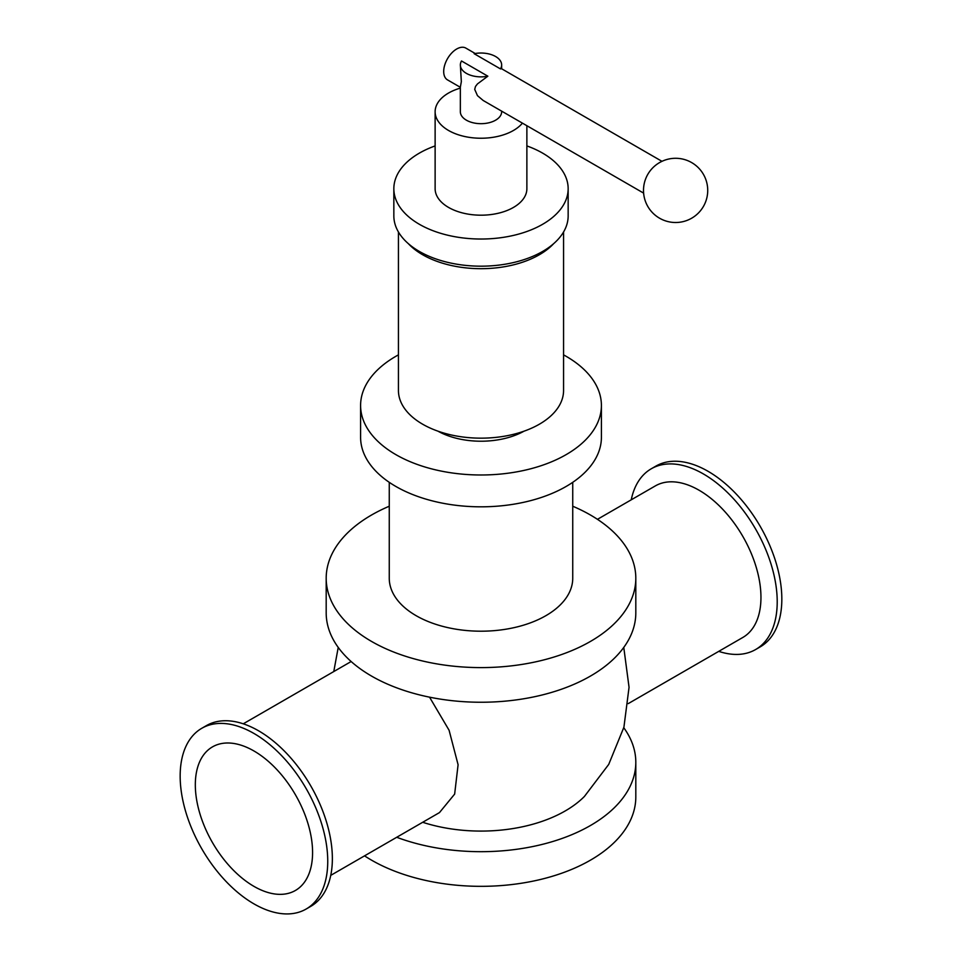 <?xml version="1.0" encoding="UTF-8"?>
<svg xmlns="http://www.w3.org/2000/svg" width="962" height="962" viewBox="0 0 962 962"><rect width="100%" height="100%" fill="white"/><g stroke="black" fill="none" stroke-linecap="round" stroke-linejoin="round"><path stroke-width="1.44" d="M718.734 651.358A104.353 60.245 -120 0 0 755.603 649.542A104.353 60.245 -120 0 0 755.603 529.052A104.353 60.245 -120 0 0 651.25 468.795A104.353 60.245 -120 0 0 631.24 499.807M755.603 649.542L760.221 646.873A104.353 60.245 -120 0 0 760.221 526.382A104.353 60.245 -120 0 0 655.868 466.125L651.25 468.795M628.222 703.631L742.832 637.457A87.494 50.517 -120 0 0 742.832 536.423A87.494 50.517 -120 0 0 655.338 485.906L597.45 519.324M201.779 728.294L206.397 725.625A104.353 60.245 60 0 1 310.75 785.882A104.353 60.245 60 0 1 310.75 906.372L306.132 909.042A104.353 60.245 60 0 1 225.709 881.084A104.353 60.245 60 0 1 180.159 776.069A104.353 60.245 60 0 1 201.779 728.294A104.353 60.245 60 0 1 306.132 788.551A104.353 60.245 60 0 1 306.132 909.042M623.773 727.741A154.81 89.382 180 0 1 635.81 762.301A154.81 89.382 180 0 1 554.894 840.848A154.81 89.382 180 0 1 396.717 837.277M422.691 822.282A119.132 68.783 0 0 0 584.403 796.464M635.81 762.301L635.81 796.957A154.81 89.382 180 0 1 540.247 879.533A154.81 89.382 180 0 1 371.536 860.148A154.81 89.382 180 0 1 364.55 855.855M501.647 111.135L501.647 111.76A20.647 11.917 180 0 1 488.9 122.775A20.647 11.917 180 0 1 466.402 120.19A20.647 11.917 180 0 1 460.353 111.76L460.353 87.109L461.339 81.662L460.353 64.947A20.647 11.917 180 0 1 461.532 60.991L487.854 76.19L477.465 83.91L475.493 86.448L474.711 89.382L477.465 95.647L483.177 100.481L643.614 193.109M487.854 76.19A20.647 11.917 180 0 1 466.402 73.377A20.647 11.917 180 0 1 460.353 64.947M474.146 53.704A20.647 11.917 180 0 1 501.647 64.947A20.647 11.917 180 0 1 500.468 68.903L474.146 53.704M661.964 161.327L501.527 68.699L500.468 68.903M572.739 506.228A154.81 89.382 180 0 1 635.81 578.222L635.81 612.866A154.81 89.382 180 0 1 540.247 695.442A154.81 89.382 180 0 1 371.536 676.07A154.81 89.382 180 0 1 326.19 612.866L326.19 578.222A154.81 89.382 180 0 1 389.261 506.228M522.426 123.136A45.875 26.479 180 0 1 448.569 130.483A45.875 26.479 180 0 1 435.125 111.76A45.875 26.479 180 0 1 460.353 88.107M526.875 125.709L526.875 188.708A45.875 26.479 180 0 1 498.556 213.179A45.875 26.479 180 0 1 448.569 207.431A45.875 26.479 180 0 1 435.125 188.708L435.125 111.76M526.875 145.923A87.157 50.313 180 0 1 568.157 188.708A87.157 50.313 180 0 1 514.357 235.197A87.157 50.313 180 0 1 419.372 224.29A87.157 50.313 180 0 1 393.843 188.708A87.157 50.313 180 0 1 435.125 145.923M568.157 188.708L568.157 215.861A87.157 50.313 180 0 1 514.357 262.349A87.157 50.313 180 0 1 419.372 251.443A87.157 50.313 180 0 1 393.843 215.861L393.843 188.708M553.679 243.639A82.564 47.667 180 0 1 422.619 254.726A82.564 47.667 180 0 1 408.321 243.639M563.564 231.974L563.564 390.488A82.564 47.667 180 0 1 512.602 434.535A82.564 47.667 180 0 1 422.619 424.194A82.564 47.667 180 0 1 398.436 390.488L398.436 231.974M524.074 431.156A61.929 35.75 180 0 1 437.926 431.156M563.564 354.87A120.406 69.517 180 0 1 601.406 405.471A120.406 69.517 180 0 1 527.08 469.697A120.406 69.517 180 0 1 395.863 454.629A120.406 69.517 180 0 1 360.594 405.471A120.406 69.517 180 0 1 398.436 354.87M601.406 405.471L601.406 437.301A120.406 69.517 180 0 1 527.08 501.527A120.406 69.517 180 0 1 395.863 486.459A120.406 69.517 180 0 1 360.594 437.301L360.594 405.471M572.739 482.335L572.739 578.222A91.739 52.97 180 0 1 516.113 627.164A91.739 52.97 180 0 1 416.125 615.68A91.739 52.97 180 0 1 389.261 578.222L389.261 482.335M635.81 578.222A154.81 89.382 180 0 1 540.247 660.798A154.81 89.382 180 0 1 371.536 641.426A154.81 89.382 180 0 1 326.19 578.222M253.956 886.375A82.912 47.872 60 0 1 199.783 813.311A82.912 47.872 60 0 1 212.494 746.873A82.912 47.872 60 0 1 295.406 794.732A82.912 47.872 60 0 1 295.406 890.475A82.912 47.872 60 0 1 253.956 886.375M429.545 697.161L449.086 730.254L458.092 764.73L454.653 794.083L439.478 812.589L330.76 875.36M475.216 53.511L465.848 48.1A18.35 10.594 120 0 0 447.498 58.694A18.35 10.594 120 0 0 447.498 79.882L460.353 87.301M501.647 64.947L501.647 68.771M243.266 723.809L351.142 661.531M338.227 647.426L333.778 671.548M623.773 647.426L629.052 687.301L623.917 727.188L608.718 764.417L584.427 796.44M691.666 162.59A32.107 32.107 0 0 0 643.506 190.392A32.107 32.107 0 0 0 691.666 218.206A32.107 32.107 0 0 0 691.666 162.59"/></g></svg>
